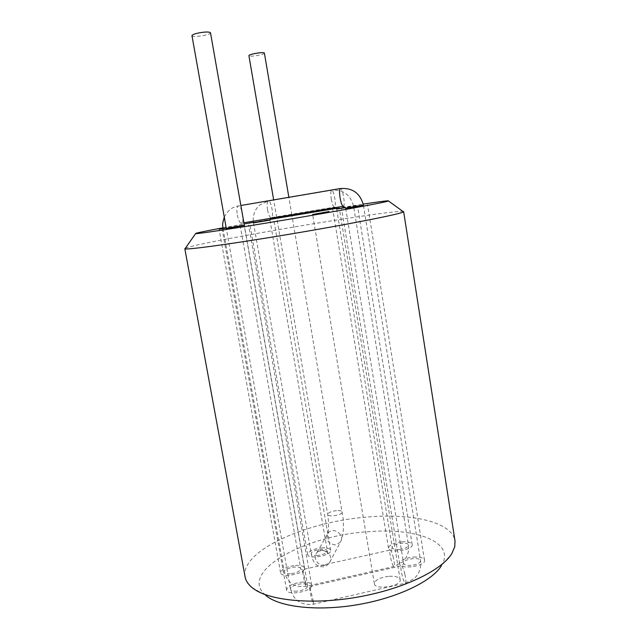 <?xml version="1.0" encoding="UTF-8"?>
<svg xmlns="http://www.w3.org/2000/svg" width="640" height="640" viewBox="0 0 640 640"><rect width="100%" height="100%" fill="white"/><g stroke="black" fill="none" stroke-linecap="round" stroke-linejoin="round"><path stroke-width="0.48" stroke-dasharray="3.2 2.4" d="M336.456 208.32L363.224 204.12M185.368 248.256C197.568 242.4 388.392 210.072 402.872 211.408M222.92 227.824L244.104 223.976M253.376 222.328L269.904 219.448M251.928 587.464L265.952 595.6C237.28 572.24 304.456 535.512 367.632 531.776C416.136 527.36 456.536 542.224 441.28 565.952L451.784 553.664M302.16 582.104C307.768 581.856 310.928 582.856 311.648 585.096C313.336 591.24 286.92 596.328 286.576 589.912C287.488 585.928 292.68 583.328 302.16 582.104M389.24 576.28C395.64 576.032 399.272 577.184 400.152 579.736C401.856 586.232 374.672 590.432 374.36 583.736C375.088 579.88 380.048 577.4 389.24 576.28M295.504 565.464C300.816 565.208 303.8 566.088 304.464 568.104C306.032 573.68 280.856 578.544 280.568 572.712C281.472 569.072 286.448 566.656 295.504 565.464M413.672 557.024C420.032 556.744 423.64 557.816 424.504 560.232C426.088 566.224 399.896 569.992 399.656 563.816C400.32 560.344 404.992 558.08 413.672 557.024M321.72 547.864C327.024 547.584 330.008 548.408 330.672 550.344C332.128 555.528 307.864 559.92 307.632 554.504C308.456 551.2 313.152 548.984 321.72 547.864M402.024 541.8C408.008 541.496 411.4 542.44 412.192 544.616C413.664 550.064 388.72 553.768 388.52 548.136C389.192 544.944 393.696 542.832 402.024 541.8M336.648 208.872L357.424 205.512L345.544 207.704M345.656 208.088L363.408 205.104M223 228.352L244.136 224.904L226.232 228.12M226.312 228.56L244.368 225.488M253.424 222.632L269.928 219.84M245.032 576.56C240.688 550.52 307.376 521.336 367.808 517C412.296 513.072 452.304 522.128 455.016 541.04M191.968 35.696C192.032 37.928 211.36 34.864 210.496 32.768M264.392 53.12C264.256 53.744 262.416 54.448 258.864 55.232C253.248 56.28 249.928 56.44 248.92 55.712M296.976 591.176C293.136 591.32 290.984 590.64 290.512 589.12C289.448 584.872 307.408 581.424 307.712 585.816C307.12 588.536 303.544 590.32 296.976 591.176M336.488 510.632C331.128 511.352 328.184 512.632 327.664 514.488C327.76 517.576 343.12 514.928 342.272 511.976C341.864 510.864 339.936 510.416 336.488 510.632M335.368 544.96C327.984 543.664 325.56 539.744 328.096 533.184C333.072 525.992 345.68 535.216 340.36 542.184L335.368 544.96M269.944 219.968L253.448 222.76M317.352 555.52C313.72 555.696 311.688 555.128 311.256 553.816C310.328 550.232 326.832 547.256 327.048 550.968C326.512 553.224 323.28 554.736 317.352 555.52M324.296 565.456C317.864 566.2 312.656 557.784 316.632 553.056C321.84 545.528 335.104 555.288 329.536 562.568L324.296 565.456M404.872 574.176C403.624 569.232 402.504 566.44 401.496 565.816C399.344 564.928 403.352 583.08 405.344 583.184C406.24 582.808 406.08 579.8 404.872 574.176M410.928 565.416C406.568 565.592 404.112 564.856 403.552 563.216C402.528 559.096 420.328 556.52 420.592 560.76C420.16 563.136 416.936 564.688 410.928 565.416M313.368 601.56L309.776 586.52C308.624 585.392 312.36 603.856 313.36 604.2L313.368 601.56M345.688 208.232L363.432 205.248M343.152 206.312L343.456 206.264C345.512 205.464 342.776 188.6 340.568 188.504M226.224 228.048L240.2 225.568L223.024 228.488M237.296 215.024C238.472 220.56 239.92 223.264 241.64 223.12C244.928 222.032 241.336 204.08 238.192 205.952C236.856 207.032 236.552 210.056 237.296 215.024M336.672 209.008L345.52 207.648M399.168 549.488C395.064 549.68 392.752 549.032 392.232 547.56C391.288 543.808 408.248 541.28 408.464 545.136C408.024 547.32 404.928 548.768 399.168 549.488M393.392 557.84C392.24 553.2 391.208 550.6 390.304 550.024C388.336 549.2 392.08 566.448 393.896 566.528C394.712 566.144 394.544 563.248 393.392 557.84M290.432 573.768C286.792 573.928 284.76 573.328 284.328 571.96C283.336 568.104 300.456 564.808 300.712 568.8C300.12 571.28 296.696 572.936 290.432 573.768M306.072 583.728L302.72 569.552C301.672 568.512 305.184 586.04 306.088 586.336L306.072 583.728M331.264 199.04C332.288 204.464 333.392 207.16 334.568 207.128C336.784 206.264 333.6 188.648 331.512 190.264C330.64 191.24 330.552 194.168 331.264 199.04M267.528 209.752C268.616 215.072 269.912 217.688 271.4 217.6C274.256 216.64 270.912 199.344 268.192 201.056C267.04 202.064 266.816 204.96 267.528 209.752M424.504 560.232L367.512 204.568M399.656 563.816L341.624 208.92M304.464 568.104L244.136 224.904M280.568 572.712L219.088 229.16M400.152 579.736L339.584 209.952M374.36 583.736L312.632 214.496M311.648 585.096L248.528 224.944M286.576 589.912L222.192 229.424M330.672 550.344L273.72 219.328M307.632 554.504L249.664 223.408M412.192 544.616L357.424 205.512M388.52 548.136L332.808 209.656M345.712 208.384L403.552 563.216C403.256 564.704 402.568 565.568 401.496 565.816L309.776 586.52C308.272 586.488 307.584 586.256 307.712 585.816L244.424 225.8M363.456 205.4L420.592 560.76C421.44 567.616 419.376 573.504 414.416 578.424L405.344 583.184L313.36 604.2C301.416 605.656 293.808 600.632 290.512 589.12L226.368 228.872M253.472 222.896L311.256 553.816C312.856 560.968 313.288 560.408 313.784 561.632C313.912 561.616 315.784 566.832 322.976 566.84C325.688 566.496 327.872 565.072 329.536 562.568L340.36 542.184C341.624 539.936 342.472 537.288 342.904 534.232C342.952 534.888 343.848 526.488 343.112 518.488L291.976 215.672M291.832 214.808L288.864 197.312M269.968 220.096L327.84 553.832L325.304 551.328C324.768 550.304 318.576 550 316.632 553.056L328.096 533.184L328.416 529.584C328.896 522.104 327.944 515.76 327.664 514.488L276.816 218.256M276.656 217.328L273.664 199.904M336.696 209.144L392.232 547.56C391.96 548.984 391.312 549.808 390.304 550.024L302.72 569.552C300.896 569.368 300.232 569.112 300.712 568.8L240.2 225.568C239.416 225.56 241.76 222.048 241.64 223.12L243.888 222.752M224.28 217.168C229.04 208.248 233.512 207.16 238.192 205.952L240.856 205.496M223.048 228.632L284.328 571.96C287.456 582.904 294.712 587.704 306.088 586.336L393.896 566.528L402.568 561.992C407.312 557.304 409.28 551.688 408.464 545.136L353.552 206.16C350.488 194.704 343.144 189.408 331.512 190.264L268.192 201.056L259.976 204.856C255.24 208.872 252.992 214.32 253.24 221.2M335.816 207.528L334.568 207.128L271.4 217.6L270.2 218.392"/><path stroke-width="0.96" d="M269.904 219.448L336.456 208.32M363.224 204.12C381.112 201.408 389.536 200.368 388.488 201L387.512 201.304C381.176 203.096 336.856 211.224 287.096 219.6C237.32 227.984 197.632 234 195.584 233.632C194.704 233.304 203.816 231.368 222.92 227.824M402.872 211.408L403.648 211.656L402.536 212.312C396.24 214.896 345.992 224.76 288.8 234.344C231.6 243.936 186.632 250.048 184.976 248.816L185.368 248.256M244.104 223.976L253.376 222.328M441.28 565.952C431.824 581.352 397.256 598.016 357.352 604.736C317.456 611.512 279.608 607.104 265.952 595.6M345.544 207.704L336.648 208.872M329.008 211.512L312.632 214.496L329.008 211.512M363.408 205.104L345.656 208.088M226.232 228.12L219.088 229.16L223 228.352M244.368 225.488L226.312 228.56M269.928 219.84L253.424 222.632M403.648 211.656L455.016 541.04L454.752 546.784L451.784 553.664C441.48 570.72 401.976 589.64 356.024 597.376C310.088 605.176 266.88 600.256 251.928 587.464C247.968 584.144 245.664 580.504 245.032 576.56L184.824 248.664M244.424 225.8L210.496 32.768C209.152 31.664 205 31.768 198.04 33.08C194.056 34.008 192.032 34.88 191.968 35.696L226.368 228.872M273.664 199.904L248.92 55.712C248.208 54.256 264.488 51.528 264.392 53.12L288.864 197.312M253.472 222.896L269.968 220.096M363.456 205.4L345.712 208.384M340.568 188.504L340.272 188.552C339.4 189.584 339.328 192.648 340.072 197.76C341.144 203.472 342.272 206.304 343.456 206.264L345.688 208.232M223.048 228.632L226.224 228.048M345.52 207.648L336.672 209.008L335.816 207.528M195.584 233.632L184.976 248.816M388.488 201L403.496 211.856M291.976 215.672L291.832 214.808M276.816 218.256L276.656 217.328M240.856 205.496L340.272 188.552C352.504 187.64 360.224 193.208 363.432 205.248M223.024 228.488L222.72 225.56C222.36 224.776 222.888 221.976 224.28 217.168M270.2 218.392L269.944 219.968M253.24 221.2L253.448 222.76M243.888 222.752L343.152 206.312"/></g></svg>
